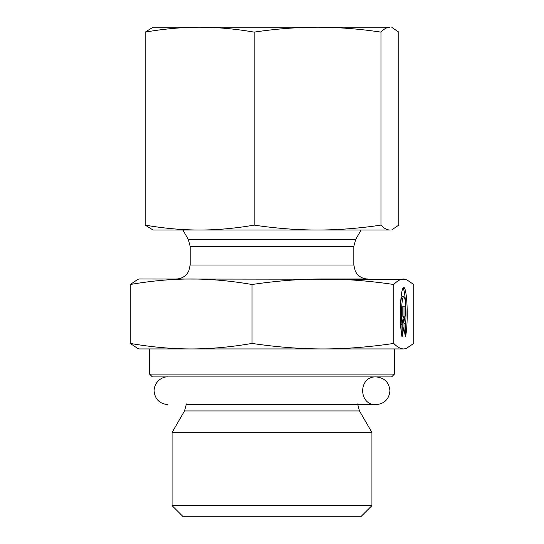 <?xml version="1.0" encoding="UTF-8"?>
<svg xmlns="http://www.w3.org/2000/svg" width="544" height="544" viewBox="0 0 544 544"><rect width="100%" height="100%" fill="white"/><g stroke="black" fill="none" stroke-linecap="round" stroke-linejoin="round"><path stroke-width="0.82" d="M199.662 27.2L389.892 27.2C386.981 27.248 384.01 28.893 380.963 32.13C359.36 28.893 338.225 27.248 317.553 27.2C296.888 27.248 275.747 28.893 254.143 32.13C235.579 28.893 217.423 27.248 199.662 27.2C181.9 27.248 163.744 28.893 145.18 32.13L153.095 27.2L199.662 27.2M317.553 230.037C338.225 229.983 359.36 228.344 380.963 225.107C384.01 228.344 386.981 229.983 389.892 230.037L153.095 230.037L145.18 225.107C163.744 228.344 181.9 229.983 199.662 230.037C217.423 229.983 235.579 228.344 254.143 225.107C275.747 228.344 296.888 229.983 317.553 230.037L373.415 230.037M391.918 229.758L398.82 225.107L398.82 32.13L391.918 27.472M254.143 225.107L254.143 32.13M380.963 225.107L380.963 32.13M145.18 225.107L145.18 32.13M149.6 374.116L152.395 376.917L391.605 376.917L394.4 374.116L149.6 374.116L149.6 348.935L191.148 348.935L139.108 348.935L137.972 348.629L130.261 343.427C151.613 347.099 171.911 348.935 191.148 348.935C210.392 348.935 230.69 347.099 252.042 343.427C276.896 347.099 300.519 348.935 322.912 348.935L191.148 348.935M394.4 374.116L394.4 348.935L322.912 348.935C345.311 348.935 368.934 347.099 393.781 343.427C397.283 347.099 400.608 348.935 403.764 348.935L322.912 348.935M359.482 410.938L184.518 410.938L172.067 432.494L371.933 432.494L359.482 410.938L357.612 403.94M172.067 505.607L183.26 516.8L360.74 516.8L371.933 505.607L172.067 505.607L172.067 432.494M401.955 336.532A26.513 3.448 -90 0 1 400.445 306.728A26.513 3.448 -90 0 1 403.764 287.45A26.513 3.448 -90 0 1 407.082 306.728A26.513 3.448 -90 0 1 405.572 336.532L405.572 324.278A17.326 2.251 90 0 0 405.776 306.17A17.326 2.251 90 0 0 403.764 296.636A17.326 2.251 90 0 0 401.751 306.17A17.326 2.251 90 0 0 401.955 324.278L401.955 336.532M405.525 303.178A26.513 3.448 90 0 0 403.07 287.994M401.955 324.278L400.588 324.278M400.615 303.178A17.326 2.251 -90 0 1 402.376 296.636L403.764 296.636M402.152 316.112L402.152 306.83L405.375 306.83L405.375 316.112L403.995 316.112L405.375 323.537L405.375 336.532L403.764 327.869L402.152 336.532L402.152 323.537L403.532 316.112L402.152 316.112M402.152 329.066L402.376 327.869L403.764 327.869M403.988 329.066L403.988 323.537L403.07 318.607M405.375 323.537L403.988 323.537M402.152 306.83L403.988 306.83L403.988 316.112L403.532 316.112M406.028 348.629L403.764 348.935L406.028 348.629L413.739 343.427L413.739 284.505L406.028 279.296L403.764 278.997C400.608 278.997 397.283 280.833 393.781 284.505L393.781 343.427M393.781 284.505C368.934 280.833 345.311 278.997 322.912 278.997C300.519 278.997 276.896 280.833 252.042 284.505L252.042 343.427M252.042 284.505C230.69 280.833 210.392 278.997 191.148 278.997C171.911 278.997 151.613 280.833 130.261 284.505L130.261 343.427M130.261 284.505L137.972 279.296L139.108 278.997L406.028 279.296M322.912 278.997L367.819 278.997C363.344 278.895 359.686 277.12 356.837 273.666L355.259 271.157L353.831 265.003L190.169 265.003L190.169 246.371L353.831 246.371L355.708 239.38L188.292 239.38L190.169 246.371M184.518 410.938L186.388 403.94M371.933 505.607L371.933 432.494M353.831 265.003L353.831 246.371M355.708 239.38L361.1 230.037M188.292 239.38L182.9 230.037M190.169 265.003L188.788 271.062L187.163 273.666C184.314 277.12 180.656 278.895 176.181 278.997M357.626 404.614L376.074 404.614C358.21 405.47 358.21 376.06 376.074 376.917C384.486 377.733 389.103 382.35 389.926 390.762C389.103 399.174 384.486 403.791 376.074 404.614L186.374 404.614M167.926 376.917C163.03 376.346 154.496 380.95 154.074 390.762C154.897 399.174 159.514 403.791 167.926 404.614"/></g></svg>
